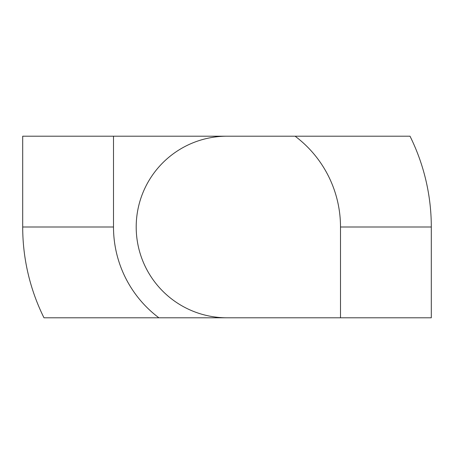 <?xml version="1.0" encoding="UTF-8"?>
<svg xmlns="http://www.w3.org/2000/svg" width="454" height="454" viewBox="0 0 454 454"><rect width="100%" height="100%" fill="white"/><g stroke="black" fill="none" stroke-linecap="round" stroke-linejoin="round"><path stroke-width="0.68" d="M227 136.2A90.8 90.8 0 0 0 136.2 227A90.8 90.8 0 0 0 227 317.8M340.5 317.8L340.5 227A113.5 113.5 0 0 0 295.1 136.2L410.013 136.2A204.3 204.3 0 0 1 431.3 227L431.3 317.8L43.987 317.8A204.3 204.3 0 0 1 22.7 227L22.7 136.2L113.5 136.2L113.5 227A113.5 113.5 0 0 0 158.9 317.8M113.5 136.2L295.1 136.2M340.5 227L431.3 227M113.5 227L22.7 227"/></g></svg>
